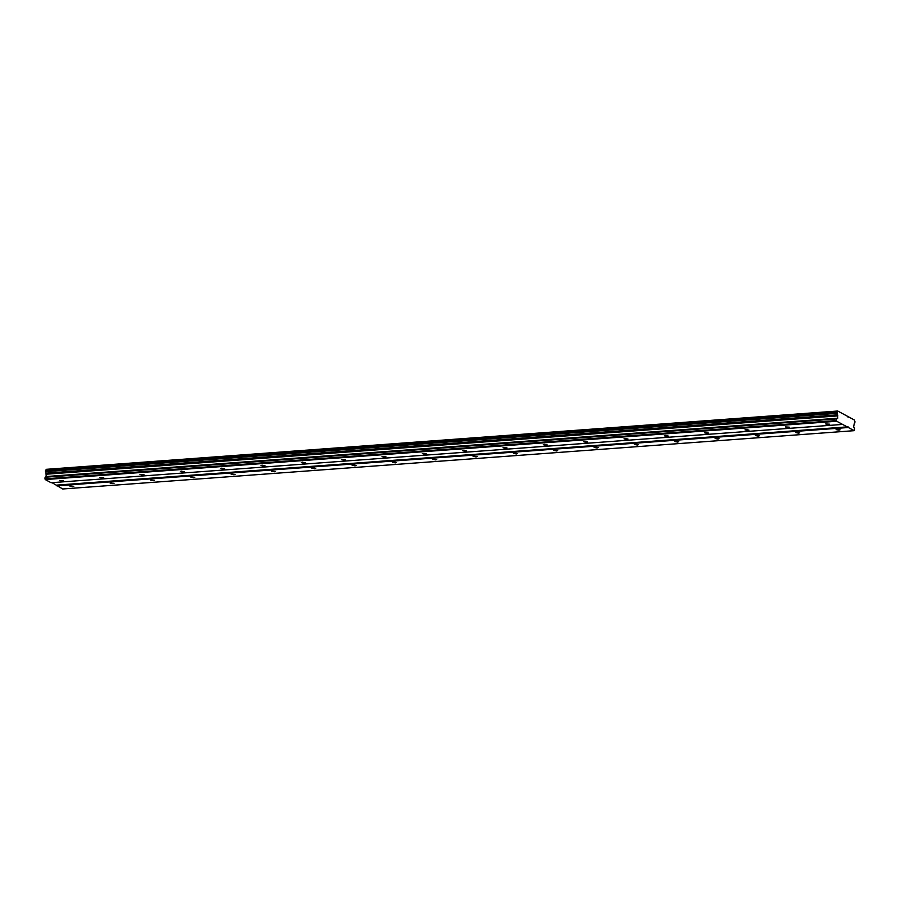 <?xml version="1.0" encoding="UTF-8"?>
<svg xmlns="http://www.w3.org/2000/svg" width="900" height="900" viewBox="0 0 900 900"><rect width="100%" height="100%" fill="white"/><g stroke="black" fill="none" stroke-linecap="round" stroke-linejoin="round"><path stroke-width="1.35" d="M828.562 424.575L829.643 424.192L825.671 423.956L828.562 424.575M62.258 481.016L63.337 480.645L59.366 480.409L62.258 481.016M102.589 478.046L103.669 477.675L99.698 477.439L102.589 478.046M142.931 475.076L144 474.705L140.029 474.469L142.931 475.076M183.263 472.106L184.331 471.735L181.429 471.127L180.36 471.499L183.263 472.106M223.594 469.136L224.662 468.765L221.76 468.146L220.691 468.529L223.594 469.136M263.925 466.166L264.994 465.795L262.091 465.176L261.023 465.559L263.925 466.166M304.256 463.196L305.325 462.825L302.434 462.206L301.354 462.589L304.256 463.196M344.588 460.226L345.656 459.844L341.685 459.608L344.588 460.226M384.919 457.256L385.988 456.874L382.016 456.637L384.919 457.256M425.25 454.286L426.319 453.904L422.348 453.668L425.25 454.286M465.581 451.305L466.65 450.934L463.759 450.326L462.679 450.697L465.581 451.305M505.912 448.335L506.981 447.964L504.09 447.356L503.01 447.728L505.912 448.335M546.244 445.365L547.312 444.994L544.421 444.386L543.341 444.757L546.244 445.365M586.575 442.395L587.644 442.024L584.752 441.416L583.673 441.787L586.575 442.395M626.906 439.425L627.975 439.054L625.084 438.446L624.004 438.817L626.906 439.425M667.238 436.455L668.317 436.084L665.415 435.465L664.335 435.848L667.238 436.455M707.569 433.485L708.649 433.114L705.746 432.495L704.666 432.877L707.569 433.485M747.9 430.515L748.98 430.144L746.077 429.525L744.998 429.907L747.9 430.515M788.231 427.545L789.311 427.162L785.34 426.926L788.231 427.545M838.991 430.2L840.06 429.817L837.169 429.21L836.089 429.593L838.991 430.2M72.686 486.652L73.766 486.27L69.795 486.034L72.686 486.652M113.017 483.671L114.097 483.3L110.126 483.064L113.017 483.671M153.349 480.701L154.429 480.33L150.458 480.094L153.349 480.701M193.68 477.731L194.76 477.36L190.789 477.124L193.68 477.731M234.011 474.761L235.091 474.39L231.12 474.154L234.011 474.761M274.343 471.791L275.423 471.42L271.451 471.184L274.343 471.791M314.674 468.821L315.754 468.45L312.851 467.831L311.782 468.214L314.674 468.821M355.005 465.851L356.085 465.48L353.183 464.861L352.114 465.244L355.005 465.851M395.348 462.881L396.416 462.499L393.514 461.891L392.445 462.274L395.348 462.881M435.679 459.911L436.748 459.529L432.776 459.293L435.679 459.911M476.01 456.941L477.079 456.559L473.108 456.322L476.01 456.941M516.341 453.96L517.41 453.589L514.507 452.981L513.439 453.353L516.341 453.96M556.673 450.99L557.741 450.619L553.77 450.382L556.673 450.99M597.004 448.02L598.072 447.649L595.181 447.041L594.101 447.412L597.004 448.02M637.335 445.05L638.404 444.679L635.512 444.071L634.433 444.442L637.335 445.05M677.666 442.08L678.735 441.709L675.844 441.101L674.764 441.473L677.666 442.08M717.998 439.11L719.066 438.739L716.175 438.131L715.095 438.502L717.998 439.11M758.329 436.14L759.398 435.769L756.506 435.15L755.426 435.532L758.329 436.14M798.66 433.17L799.729 432.799L796.837 432.18L795.758 432.562L798.66 433.17M45.225 479.554L836.741 421.256L842.602 424.418L51.098 482.726L45.225 479.554L45 478.868L836.505 420.559L836.606 418.928L837.72 418.219L837.518 414.855A1.406 0.641 85.8 0 0 837.023 413.359L837.113 411.919A1.406 0.641 85.8 0 0 837.214 411.93A1.406 0.641 85.8 0 0 837.742 411.019L854.438 420.03A1.406 0.641 85.8 0 0 854.933 421.526L854.842 422.978A1.406 0.641 85.8 0 0 854.741 422.966A1.406 0.641 85.8 0 0 854.212 423.866L853.627 426.803L854.595 428.636L854.201 430.673L842.602 424.418M836.741 421.256L836.505 420.559M854.201 430.673L62.696 488.981L52.02 482.659M45 478.868L45.101 477.236L46.215 476.527L46.001 473.164A1.406 0.641 85.8 0 0 45.517 471.668L45.596 470.216L837.113 411.919M45.81 470.205A1.406 0.641 85.8 0 0 46.238 469.327L837.742 411.019M848.959 417.071L848.036 417.139M45.506 470.351L837.011 412.043M836.955 413.145L45.439 471.454M837.518 414.855L46.001 473.164M45.517 471.668L837.023 413.359M837.866 415.901L46.35 474.21M837.72 418.219L46.215 476.527M836.606 418.928L45.101 477.236M848.104 426.825L56.599 485.123M56.824 485.82L848.34 427.511"/></g></svg>
